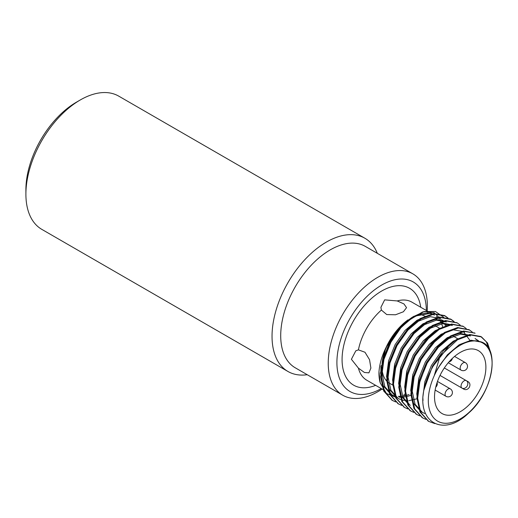 <?xml version="1.0" encoding="UTF-8"?>
<svg xmlns="http://www.w3.org/2000/svg" width="518" height="518" viewBox="0 0 518 518"><rect width="100%" height="100%" fill="white"/><g stroke="black" fill="none" stroke-linecap="round" stroke-linejoin="round"><path stroke-width="0.78" d="M421.361 318.764A36.318 20.966 120 0 0 419.969 318.615M403.561 324.825A36.318 20.966 120 0 0 401.605 326.405M398.892 328.911A36.318 20.966 120 0 0 386.972 381.293M388.558 382.614A36.318 20.966 120 0 0 389.478 383.203L393.097 385.295M460.211 352.447A36.318 20.966 120 0 0 436.48 384.453A36.318 20.966 120 0 0 442.048 413.552A36.318 20.966 120 0 0 478.367 392.586A36.318 20.966 120 0 0 478.367 350.647A36.318 20.966 120 0 0 460.211 352.447M461.946 388.079L440.022 375.427L461.946 388.079A4.306 3.516 -60 0 0 467.145 386.111A4.306 3.516 120 0 0 466.258 380.62L468.285 381.785C470.046 383.1 470.389 384.958 469.302 387.354C467.773 389.491 465.993 390.125 463.973 389.251L461.946 388.079A4.306 2.486 -60 0 1 461.052 386.111A4.306 2.486 -60 0 1 462.937 381.772A4.306 2.486 -60 0 1 466.258 380.62L468.285 381.785M358.424 349.864L364.983 352.246L369.548 359.712L370.894 368.071L368.907 372.85L364.4 372.474L358.424 368.136L351.405 359.278L355.821 350.803L358.424 349.864A45.085 26.029 120 0 1 381.39 310.075L380.905 307.349L384.66 299.864L397.222 300.939L403.962 303.936L406.546 307.66L403.399 311.765L395.493 314.782L386.745 314.562L381.39 310.075M364.892 238.248L118.751 96.141A76.923 44.412 120 0 0 80.29 99.955L80.29 99.955A76.923 44.412 120 0 0 25.9 194.166A76.923 44.412 120 0 0 41.828 229.377L287.969 371.484A76.923 44.412 -60 0 1 276.178 309.842A76.923 44.412 -60 0 1 326.431 242.061A76.923 44.412 -60 0 1 364.892 238.248A76.923 44.412 -60 0 1 377.324 253.321M307.245 374.715A76.923 44.412 -60 0 1 287.969 371.484M25.9 194.166L25.9 189.73A71.497 41.278 -60 0 1 76.457 102.169L80.29 99.955L76.457 102.169M382.077 389.057A70.085 40.462 -60 0 1 342.748 395.215A70.085 40.462 -60 0 1 332.006 339.057A70.085 40.462 -60 0 1 377.79 277.298A70.085 40.462 -60 0 1 412.833 273.828A70.085 40.462 -60 0 1 427.169 310.962M412.833 273.828L365.313 246.387A70.085 40.462 120 0 0 330.27 249.857A70.085 40.462 120 0 0 284.486 311.616A70.085 40.462 120 0 0 295.228 367.78L342.748 395.215M426.353 310.489A63.248 36.519 120 0 0 381.63 285.094A63.248 36.519 120 0 0 336.907 362.341A63.248 36.519 120 0 0 381.261 388.584M407.439 320.273A45.085 26.029 120 0 0 385.114 349.585M403.943 394.418A45.085 26.029 120 0 0 405.503 393.926M442.793 327.434A45.085 26.029 120 0 0 441.608 323.776M440.896 322.228A45.085 26.029 120 0 0 439.031 319.243M437.878 317.897A45.085 26.029 120 0 0 436.376 316.498M427.81 311.337L434.401 315.138A45.085 26.029 120 0 0 427.143 313.053M425.679 316.492L420.189 314.199A45.085 26.029 120 0 0 420.163 314.089M405.769 395.027A46.523 26.858 -60 0 1 402.434 396.017M380.18 382.731A46.523 26.858 -60 0 1 380.147 382.608A46.523 26.858 -60 0 1 378.975 371.898C379.532 364.245 381.76 356.345 385.677 348.206L395.409 332.083L408.003 319.813M394.509 396.063L392.132 394.936L384.835 386.752L382.031 373.834L384.084 358.1L390.624 341.925L400.602 327.739L412.445 317.663L421.671 313.675L430.128 313.403L413.688 316.323M423.847 390.177C416.99 423.187 444.094 437.224 468.732 412.95C494.269 390.889 500.718 344.243 478.846 341.401C465.203 337.36 443.958 353.606 434.278 375.498L440.106 355.989A49.78 28.736 -60 0 0 423.847 390.177L432.504 366.109L443.544 350.485L456.636 339.4L469.722 334.498L480.769 336.493L486.26 341.757L489.542 349.909M428.354 421.179L419.962 411.965L416.906 397.746L419.211 380.426L426.463 362.619L437.503 346.995L450.595 335.91L463.681 331.008L475.103 333.229M422.306 417.689L413.921 408.475L410.865 394.256L413.163 376.936L420.415 359.129L431.455 343.505L444.548 332.42L457.64 327.518L469.055 329.739M416.265 414.206L407.88 404.992L404.817 390.766L407.122 373.446L414.374 355.639L425.414 340.015L438.506 328.93L451.599 324.028L463.014 326.249M410.224 410.716L401.832 401.502L398.776 387.276L401.081 369.962L408.333 352.149L419.373 336.532L432.465 325.44L445.558 320.538L456.973 322.766M404.176 407.226L395.791 398.012L392.735 383.786L395.033 366.472L402.285 348.659L413.325 333.042L426.418 321.95L439.51 317.048L450.556 319.049L453.703 321.451M398.135 403.736L389.75 394.522L386.687 380.296L388.992 362.982L396.244 345.169L407.284 329.552L420.376 318.46L433.469 313.565L444.509 315.559L447.656 317.961M392.094 400.246L383.702 391.032L380.646 376.813L382.504 361.195L388.545 344.852A49.78 28.736 120 0 1 412.626 317.01L424.255 311.577L435.424 311.486L443.745 317.346M440.106 355.989L457.394 339.834L470.48 334.932L481.526 336.933L487.542 343.039L490.714 352.661M434.835 423.601L428.716 421.399L420.72 412.399L417.663 398.18L419.962 380.86L427.214 363.053L438.254 347.436L451.346 336.344L464.439 331.442L474.728 333.009M425.874 419.366L422.682 417.916L414.678 408.916L411.616 394.69L413.921 377.376L421.173 359.563L432.213 343.946L445.305 332.854L458.398 327.952L469.438 329.953L472.261 332.044M419.833 415.876L416.64 414.426L408.631 405.426L405.575 391.2L407.88 373.886L415.132 356.073L426.172 340.455L439.264 329.364L452.356 324.462L463.396 326.463L466.219 328.554M413.791 412.386L410.606 410.942L402.59 401.936L399.533 387.717L401.832 370.396L409.084 352.59L420.124 336.965L433.216 325.874L446.309 320.979L457.355 322.973L460.172 325.064M407.744 408.896L404.552 407.446L396.548 398.452L393.486 384.226L395.791 366.906L403.043 349.1L414.083 333.475L427.175 322.39L440.268 317.489L451.314 319.489L454.131 321.574M401.703 405.406L398.517 403.962L390.501 394.962L387.445 380.736L389.75 363.416L397.002 345.61L408.042 329.985L421.134 318.9L434.226 313.999L445.266 315.999L448.089 318.084M395.661 401.916L392.469 400.472L384.46 391.472L381.403 377.246L383.702 359.926L390.954 342.12L400.835 327.816L412.626 317.01M441.239 319.638L434 312.574L423.407 311.817M424.255 311.577L422.384 312.056L404.098 323.284L388.545 344.852M397.053 397.779L386.486 393.512L380.212 382.847L378.975 371.898M429.344 390.63A45.111 26.042 120 0 0 454.81 421.522A45.111 26.042 120 0 0 491.99 366.88A45.111 26.042 120 0 0 460.211 345.273A45.111 26.042 120 0 0 429.344 390.63M431.131 369.846L432.925 366.349L448.219 346.911M477.855 340.669L475.058 338.539L478.71 340.935M419.34 383.32L426.884 362.865L436.862 348.672L448.705 338.597L460.547 334.129L470.525 335.923M424.721 413.506L422.351 412.38L415.054 404.202L412.244 391.278L414.296 375.55L420.843 359.375L436.137 339.938M407.252 376.346L414.795 355.885L430.089 336.447M410.269 405.406L402.965 397.222L400.161 384.298L402.214 368.57L408.754 352.395L418.732 338.209L430.575 328.127L442.417 323.659L452.395 325.453M395.169 369.366L402.713 348.905L412.691 334.719L424.533 324.637L436.37 320.176L446.354 321.969L444.839 321.095L434.861 319.302L423.018 323.769L411.182 333.845L401.197 348.031L394.658 364.206L392.605 379.94L393.777 388.422M416.627 398.873L408.98 400.647M407.938 400.712L404.979 400.602M404.046 400.479L401.385 399.844M400.55 399.553L398.18 398.426L390.883 390.242L388.073 377.318L390.125 361.59L396.665 345.415L406.649 331.229L418.486 321.147L430.328 316.686L440.306 318.479M442.45 320.001L443.861 321.4M445.454 323.523L446.671 325.816M410.58 395.389L407.413 396.393M406.047 396.71L402.939 397.164M400.854 397.228L398.938 397.118M395.7 396.464L395.344 396.354M434.278 375.498L437.457 368.971L447.442 354.778L459.278 344.703L471.121 340.235L481.203 342.087M423.018 400.505L422.824 397.384L424.877 381.656L431.416 365.481L441.394 351.288L453.237 341.213L462.283 337.27M417.955 402.376L416.776 393.894L418.829 378.166L425.375 361.991L435.353 347.798L447.196 337.723L459.032 333.255L469.153 335.133M422.351 412.38L420.843 411.512L413.545 403.328L410.735 390.404L412.788 374.676L419.327 358.501L429.312 344.315L441.148 334.233L452.991 329.765L462.969 331.559L464.484 332.433M463.714 332.019L469.949 340.41M405.866 395.396L404.694 386.914L406.747 371.186L413.286 355.011L423.264 340.825L435.107 330.743L444.153 326.806M408.754 404.532L401.456 396.348L398.646 383.424L400.699 367.696L407.245 351.521L417.223 337.335L429.066 327.253L440.902 322.792L451.023 324.663M396.671 397.552L389.368 389.374L386.564 376.45L388.617 360.716L395.156 344.548L405.134 330.354L416.977 320.279L426.023 316.336M442.23 320.383L443.188 321.555M444.45 323.517L445.674 326.178M409.071 394.515L407.103 395.182M405.879 395.525L402.499 396.179M400.621 396.341L398.387 396.322M395.499 395.933L394.697 395.739M392.139 394.936L390.624 394.062L383.326 385.884L380.516 372.96L385.677 348.206M375.647 385.34A55.944 32.297 -60 0 1 342.191 356.041A55.944 32.297 -60 0 1 381.63 291.058A55.944 32.297 -60 0 1 420.733 307.245M358.424 368.136A45.085 26.029 120 0 0 366.763 380.212L383.249 389.737M427.208 310.988L411.849 302.117A45.085 26.029 120 0 0 397.222 300.939M448.271 362.736L461.052 370.117A4.306 2.486 -60 0 1 460.159 368.143A4.306 2.486 -60 0 1 462.043 363.804A4.306 2.486 -60 0 1 465.365 362.652L454.571 356.423M435.152 390.06L445.94 396.289A4.306 2.486 -60 0 1 445.053 394.321A4.306 2.486 -60 0 1 446.93 389.983A4.306 2.486 -60 0 1 450.252 388.83L437.47 381.449M466.258 380.62L444.334 367.961M435.178 325.718L439.711 328.334M453.308 336.182L457.841 338.798M381.973 365.307L380.866 365.948M418.266 314.75L408.43 320.428M380.905 377.648L380.905 365.922M481.526 336.933L480.769 336.493M469.438 329.953L468.68 329.519M463.396 326.463L462.639 326.029M457.355 322.973L456.598 322.539M451.307 319.489L450.556 319.049M445.266 315.999L444.509 315.559M428.729 421.406L427.972 420.966M422.682 417.916L421.93 417.482M416.64 414.426L415.883 413.992M410.599 410.936L409.842 410.502M404.552 407.446L403.8 407.012M398.51 403.956L397.753 403.522M392.469 400.472L391.712 400.032M449.022 361.868A4.306 4.306 0 0 0 452.337 358.417M435.761 387.127A4.306 4.306 0 0 0 437.095 382.53M445.94 396.289A4.306 4.306 0 0 0 451.825 394.716A4.306 4.306 0 0 0 450.252 388.83M461.052 370.117A4.306 4.306 0 0 0 466.938 368.538A4.306 4.306 0 0 0 465.365 362.652"/></g></svg>
